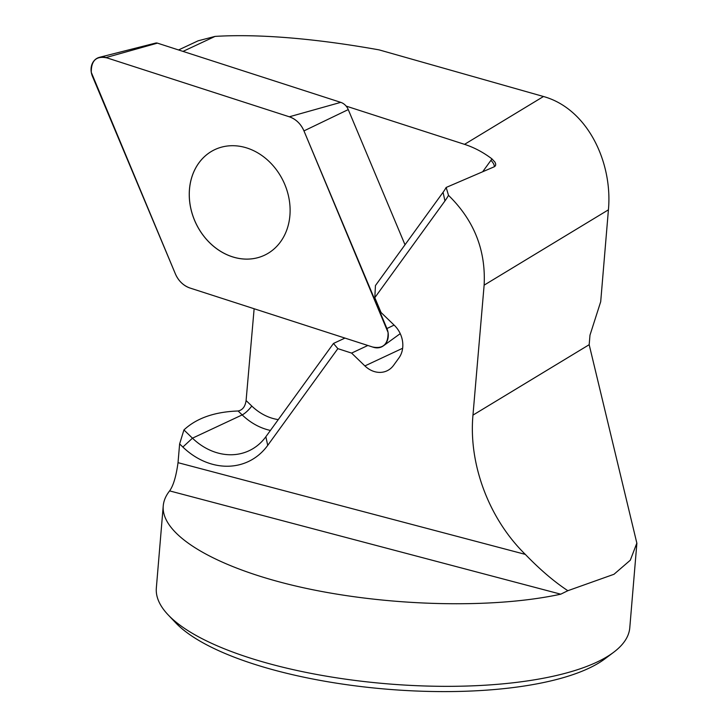 <?xml version="1.0" encoding="UTF-8"?>
<svg xmlns="http://www.w3.org/2000/svg" width="728" height="728" viewBox="0 0 728 728"><rect width="100%" height="100%" fill="white"/><g stroke="black" fill="none" stroke-linecap="round" stroke-linejoin="round"><path stroke-width="1.09" d="M608.417 209.828L600.7 301.701L589.98 335.18L589.18 344.699L636.836 543.106L630.302 560.214L613.995 574.274L567.849 590.708C554.117 581.654 539.939 569.542 525.325 554.39C488.989 518.837 468.468 464.255 472.963 415.124L484.129 285.149L608.417 209.828C612.794 162.926 587.896 108.854 543.479 96.505L379.17 49.895C326.79 40.486 265.711 33.333 215.069 36.4L198.116 40.814L178.569 49.959M636.891 543.106L629.784 627.764A237.556 76.167 -175.2 0 1 613.649 652.279A237.556 76.167 -175.2 0 1 607.079 656.702A237.556 76.167 -175.2 0 1 378.396 683.037A237.556 76.167 -175.2 0 1 168.15 614.869A237.556 76.167 -175.2 0 1 156.338 588.006L163.236 505.915C160.742 535.462 217.272 568.632 302.229 587.496C387.178 606.36 492.31 609.081 560.742 594.185L567.849 590.708M346.146 106.106L464.537 144.344C474.21 147.493 483.346 152.343 491.946 158.886L495.022 162.217L495.732 164.155L495.495 165.729L494.348 166.739L446.155 187.46A60.815 50.569 64.9 0 1 443.07 192.283L375.448 285.558L374.811 297.67L381.035 312.476L394.339 325.316A23.751 19.756 -115.1 0 1 398.926 357.958L393.566 365.356A23.751 19.756 64.9 0 1 387.005 370.825A23.751 19.756 64.9 0 1 364.892 365.92L351.597 353.089L337.856 348.648L333.479 343.452L265.856 436.727A60.815 50.569 64.9 0 1 249.058 450.741A60.815 50.569 64.9 0 1 192.465 438.174L183.929 429.939L179.625 443.916L178.023 462.671C176.158 476.303 173.355 485.713 169.615 490.89C165.811 495.695 163.682 500.709 163.236 505.915M183.929 429.939C196.578 418.136 214.642 411.821 238.12 410.992C242.57 410.055 245.227 406.57 246.091 400.546L254.136 308.745M446.155 187.46L448.503 195.35A70.316 58.468 64.9 0 1 444.945 200.937A70.316 58.468 -115.1 0 0 448.503 195.35C474.074 220.329 485.949 250.268 484.129 285.149M374.811 297.67L444.945 200.937L443.07 192.283M265.856 436.727L267.722 445.372L337.856 348.648L267.722 445.372A70.316 58.468 64.9 0 1 248.303 461.588A70.316 58.468 64.9 0 1 182.864 447.047L179.625 443.916L182.864 447.047A70.316 58.468 -115.1 0 0 248.303 461.588M333.479 343.452L344.954 338.083M351.597 353.089L367.849 345.481M613.649 652.279L605.014 658.767A228.983 73.41 -175.2 0 1 598.671 663.035A228.983 73.41 -175.2 0 1 378.251 688.415A228.983 73.41 -175.2 0 1 175.594 622.713L168.15 614.869M264.428 255.264A58.358 48.521 64.9 0 1 194.622 220.384A58.358 48.521 64.9 0 1 214.969 149.549M386.923 328.546L303.958 130.904A22.632 18.819 -115.1 0 0 289.325 116.789L105.997 57.567A15.088 12.549 -115.1 0 0 99.563 57.294A15.088 12.549 -115.1 0 0 92.429 76.276L175.403 273.928A22.632 18.819 -115.1 0 0 190.035 288.042L373.355 347.256A15.088 12.549 -115.1 0 0 383.365 345.864A15.088 12.549 -115.1 0 0 386.923 328.546L394.112 325.088M405.014 244.79L348.257 109.591A11.603 9.646 -115.1 0 0 340.759 102.357L157.43 43.134A4.05 3.367 -115.1 0 0 155.701 43.061L99.563 57.294M194.585 220.402A58.358 48.521 -115.1 0 0 264.41 255.273A58.358 48.521 -115.1 0 0 283.629 181.845A58.358 48.521 -115.1 0 0 214.951 149.559A58.358 48.521 -115.1 0 0 194.585 220.402M289.325 116.789L107.143 57.94C96.405 55.592 91.118 60.397 91.291 72.363L174.884 272.691C177.941 280.389 182.992 285.512 190.035 288.042L372.499 346.983C383.092 349.121 388.279 344.28 388.07 332.469L304.477 132.132C301.419 124.433 296.369 119.319 289.325 116.789L340.759 102.357M169.615 490.89L560.742 594.185M178.023 462.671L525.325 554.39M464.537 144.344L543.479 96.505M183.01 51.397L215.069 36.4M491.946 158.886A51.315 42.67 64.9 0 1 490.918 160.369L482.682 171.735M278.26 419.61A51.315 42.67 64.9 0 1 251.779 406.033L246.091 400.546M490.918 160.369A9.5 4.796 -144.1 0 1 494.321 166.748M238.12 410.992L242.178 414.905L192.465 438.174L182.864 447.047M251.779 406.033A9.5 2.211 -46 0 1 242.178 414.905A60.815 50.569 -115.1 0 0 270.416 430.43M364.892 365.92L402.63 348.266M472.963 415.124L589.18 344.699M348.257 109.591L303.958 130.904M157.43 43.134L105.997 57.567M400.236 333.642L383.365 345.864"/></g></svg>
